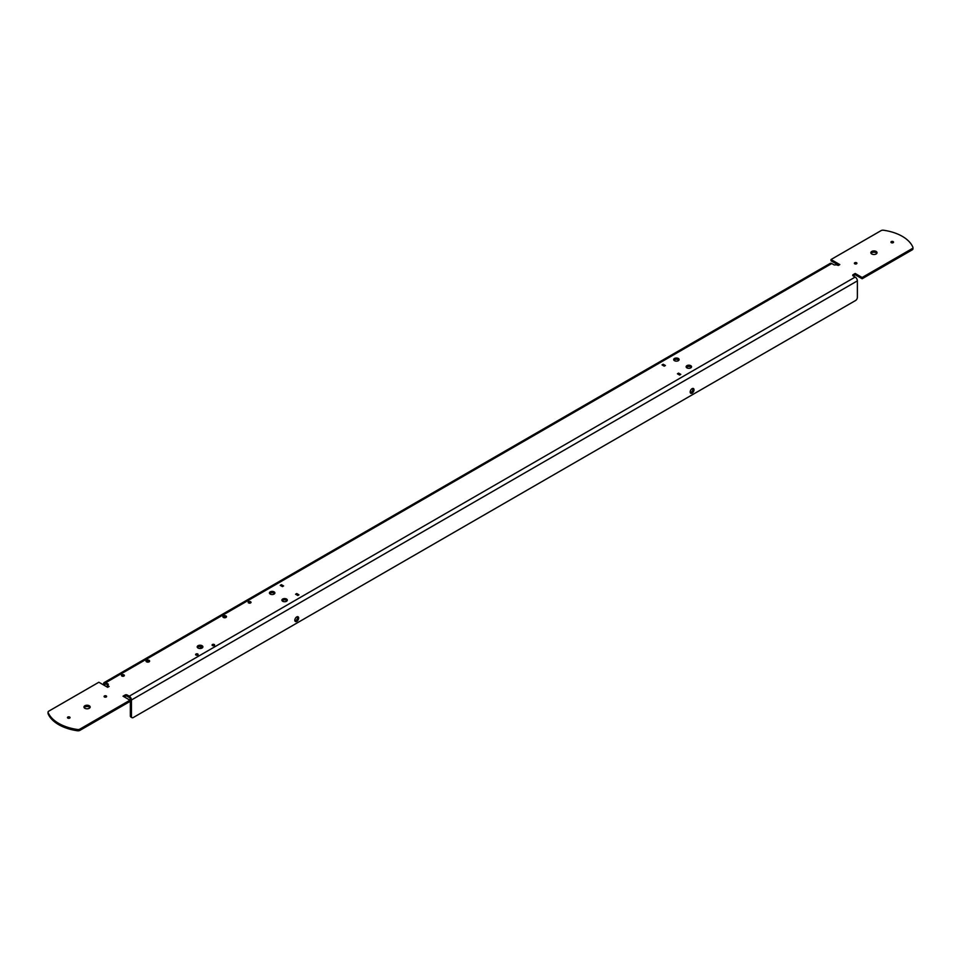 <?xml version="1.0" encoding="UTF-8"?>
<svg xmlns="http://www.w3.org/2000/svg" width="961" height="961" viewBox="0 0 961 961"><rect width="100%" height="100%" fill="white"/><g stroke="black" fill="none" stroke-linecap="round" stroke-linejoin="round"><path stroke-width="1.44" d="M106.046 697.085A1.297 0.745 0 0 0 104.677 697.085M106.275 695.92A1.297 0.745 0 0 0 104.449 696.977A1.297 0.745 0 0 0 106.275 695.92M89.962 707.656A3.111 1.79 0 0 0 89.253 707.02A3.111 1.79 0 0 0 84.16 707.656M89.253 705.746A3.111 1.79 0 0 0 85.865 705.362A3.111 1.79 0 0 0 83.955 707.02A3.111 1.79 0 0 0 84.868 708.281A3.111 1.79 0 0 0 88.244 708.677A3.111 1.79 0 0 0 90.166 707.02A3.111 1.79 0 0 0 89.253 705.746M69.444 718.215A1.297 0.745 0 0 0 68.075 718.215M69.672 717.05A1.297 0.745 0 0 0 67.835 718.107A1.297 0.745 0 0 0 69.672 717.05M686.358 367.402A2.715 1.574 180 0 1 690.767 366.922A2.715 1.574 180 0 1 691.331 367.402M686.923 367.871A2.715 1.574 180 0 1 686.13 366.766A2.715 1.574 180 0 1 687.8 365.312A2.715 1.574 180 0 1 690.767 365.66A2.715 1.574 180 0 1 691.56 366.766A2.715 1.574 180 0 1 689.878 368.219A2.715 1.574 180 0 1 686.923 367.871M673.913 360.219A2.715 1.574 180 0 1 678.322 359.738A2.715 1.574 180 0 1 678.886 360.219M674.478 360.687A2.715 1.574 180 0 1 673.673 359.582A2.715 1.574 180 0 1 675.355 358.129A2.715 1.574 180 0 1 678.322 358.465A2.715 1.574 180 0 1 679.115 359.582A2.715 1.574 180 0 1 677.433 361.036A2.715 1.574 180 0 1 674.478 360.687M282.114 600.781A2.715 1.574 180 0 1 286.522 600.313A2.715 1.574 180 0 1 287.087 600.781M282.678 601.262A2.715 1.574 180 0 1 281.885 600.157A2.715 1.574 180 0 1 283.567 598.703A2.715 1.574 180 0 1 286.522 599.039A2.715 1.574 180 0 1 287.327 600.157A2.715 1.574 180 0 1 285.645 601.598A2.715 1.574 180 0 1 282.678 601.262M269.669 593.598A2.715 1.574 180 0 1 274.077 593.129A2.715 1.574 180 0 1 274.642 593.598M270.233 594.078A2.715 1.574 180 0 1 269.44 592.961A2.715 1.574 180 0 1 271.122 591.52A2.715 1.574 180 0 1 274.077 591.856A2.715 1.574 180 0 1 274.87 592.961A2.715 1.574 180 0 1 273.2 594.415A2.715 1.574 180 0 1 270.233 594.078M854.954 263.915A1.297 0.745 180 0 1 856.323 263.915M854.725 263.807A1.297 0.745 180 0 1 856.551 262.749A1.297 0.745 180 0 1 854.725 263.807M197.425 647.498A2.847 1.646 180 0 1 202.062 646.969A2.847 1.646 180 0 1 202.675 647.498M198.038 648.026A2.847 1.646 180 0 1 197.197 646.861A2.847 1.646 180 0 1 198.963 645.348A2.847 1.646 180 0 1 202.062 645.696A2.847 1.646 180 0 1 202.891 646.861A2.847 1.646 180 0 1 201.137 648.387A2.847 1.646 180 0 1 198.038 648.026M196.188 655.174A1.297 0.745 180 0 1 197.558 655.174M195.96 655.066A1.297 0.745 180 0 1 197.786 654.009A1.297 0.745 180 0 1 195.96 655.066M212.657 645.66A1.297 0.745 180 0 1 214.027 645.66M212.429 645.564A1.297 0.745 180 0 1 214.255 644.507A1.297 0.745 180 0 1 212.429 645.564M122.023 676.1A1.429 0.817 180 0 1 123.825 676.1M121.915 676.051A1.429 0.817 180 0 1 121.494 675.463A1.429 0.817 180 0 1 122.383 674.706A1.429 0.817 180 0 1 123.933 674.886A1.429 0.817 180 0 1 124.353 675.463A1.429 0.817 180 0 1 123.464 676.22A1.429 0.817 180 0 1 121.915 676.051M146.372 661.733A1.814 1.045 180 0 1 149.099 661.624A1.814 1.045 180 0 1 149.255 661.733M146.54 661.829A1.814 1.045 180 0 1 146 661.096A1.814 1.045 180 0 1 147.129 660.123A1.814 1.045 180 0 1 149.099 660.351A1.814 1.045 180 0 1 149.628 661.096A1.814 1.045 180 0 1 148.511 662.057A1.814 1.045 180 0 1 146.54 661.829M223.252 617.346A1.814 1.045 180 0 1 225.979 617.238A1.814 1.045 180 0 1 226.135 617.346M223.408 617.455A1.814 1.045 180 0 1 222.88 616.71A1.814 1.045 180 0 1 223.997 615.749A1.814 1.045 180 0 1 225.979 615.965A1.814 1.045 180 0 1 226.508 616.71A1.814 1.045 180 0 1 225.391 617.671A1.814 1.045 180 0 1 223.408 617.455M248.683 602.967A1.429 0.817 180 0 1 250.497 602.967M248.575 602.919A1.429 0.817 180 0 1 248.166 602.343A1.429 0.817 180 0 1 249.043 601.574A1.429 0.817 180 0 1 250.593 601.754A1.429 0.817 180 0 1 251.013 602.343A1.429 0.817 180 0 1 250.136 603.1A1.429 0.817 180 0 1 248.575 602.919M891.556 242.785A1.297 0.745 180 0 1 892.925 242.785M891.327 242.677A1.297 0.745 180 0 1 893.165 241.619A1.297 0.745 180 0 1 891.327 242.677M871.038 253.344A3.111 1.79 180 0 1 876.132 252.719A3.111 1.79 180 0 1 876.84 253.344M871.747 253.98A3.111 1.79 180 0 1 870.834 252.719A3.111 1.79 180 0 1 872.756 251.061A3.111 1.79 180 0 1 876.132 251.446A3.111 1.79 180 0 1 877.045 252.719A3.111 1.79 180 0 1 875.135 254.377A3.111 1.79 180 0 1 871.747 253.98M297.429 616.674A2.715 1.574 -60 0 1 295.628 620.734A2.715 1.574 -60 0 1 294.943 620.986M296.733 616.926A2.715 1.574 -60 0 1 298.09 616.794A2.715 1.574 -60 0 1 298.511 618.968A2.715 1.574 -60 0 1 296.733 621.371A2.715 1.574 -60 0 1 295.375 621.503A2.715 1.574 -60 0 1 294.955 619.328A2.715 1.574 -60 0 1 296.733 616.926M692.785 388.412A2.715 1.574 -60 0 1 690.995 392.472A2.715 1.574 -60 0 1 690.298 392.725M692.088 388.664A2.715 1.574 -60 0 1 693.446 388.532A2.715 1.574 -60 0 1 693.866 390.707A2.715 1.574 -60 0 1 692.088 393.109A2.715 1.574 -60 0 1 690.731 393.241A2.715 1.574 -60 0 1 690.322 391.067A2.715 1.574 -60 0 1 692.088 388.664M124.125 696.821L125.038 696.293A1.55 0.901 180 0 1 127.236 696.293L129.254 697.458A1.55 0.901 60 0 1 130.348 699.356L130.348 715.837L131.441 716.474A2.583 1.49 120 0 0 131.981 717.663A2.583 1.49 120 0 0 133.279 717.531L855.542 300.529A2.583 1.49 120 0 0 857.38 297.369L857.38 280.876A3.111 1.79 -120 0 0 855.182 277.068L853.164 275.915L855.182 274.75L862.137 278.762L912.193 249.86L912.193 248.599A2.583 1.49 0 0 0 912.95 247.542A2.583 1.49 0 0 0 912.878 247.181A40.098 23.148 0 0 0 902.295 236.346A40.098 23.148 0 0 0 883.519 230.232A2.583 1.49 180 0 0 881.081 230.628L831.013 259.53L839.806 264.599L838.34 265.452L835.962 264.707A1.55 0.901 180 0 1 833.764 264.707L831.745 263.542A3.111 1.79 -120 0 0 830.196 263.398L104.268 682.502A3.111 1.79 60 0 1 105.818 682.658L107.836 683.824A1.55 0.901 180 0 1 108.293 684.46A1.55 0.901 180 0 1 107.836 685.085L107.284 686.671L108.016 687.091M295.592 594.234L297.79 595.496L298.967 594.823L296.769 593.55L295.592 594.234M297.862 595.46L296.697 594.859M296.769 594.823L296.769 593.55M678.514 374.418L678.586 373.108L680.784 374.382L679.607 375.054L677.409 373.793L678.586 373.108M678.586 374.382L679.679 375.018M663.138 365.54L663.21 364.231L665.408 365.504L664.231 366.177L662.033 364.916L663.21 364.231M663.21 365.504L664.303 366.141M280.216 585.357L282.414 586.618L283.591 585.946L281.393 584.672L280.216 585.357M282.486 586.582L281.321 585.982M281.393 585.946L281.393 584.672M48.122 713.098A2.583 1.49 0 0 0 48.05 713.458A2.583 1.49 0 0 0 48.122 713.819A40.098 23.148 180 0 0 77.481 730.768A2.583 1.49 180 0 0 79.919 730.372L79.919 729.099A2.583 1.49 180 0 1 77.481 729.495A40.098 23.148 180 0 1 48.122 712.545A2.583 1.49 0 0 1 48.05 712.197A2.583 1.49 0 0 1 48.807 711.14L98.863 682.238L107.656 687.307L109.122 686.466L107.284 685.409M79.919 730.372L129.987 701.47L129.987 700.197L123.032 696.184L125.038 695.019A1.55 0.901 180 0 1 127.236 695.019L129.254 696.184A3.111 1.79 60 0 1 131.441 699.992L131.441 716.474M79.919 729.099L129.987 700.197M130.348 715.837A2.583 1.49 120 0 0 130.888 717.026L131.981 717.663M853.164 274.642L853.164 275.915A1.55 0.901 180 0 1 852.707 275.278A1.55 0.901 180 0 1 853.164 274.642L855.182 273.477L855.182 274.75M862.137 278.762L862.137 277.501L855.182 273.477M912.193 248.599L862.137 277.501M912.193 249.86A2.583 1.49 0 0 0 912.95 248.803A2.583 1.49 0 0 0 912.878 248.455M838.701 265.236L831.013 260.803L831.013 259.53M199.444 648.471L202.05 646.969M282.186 600.697L283.363 600.024M686.43 367.318L687.595 366.634M104.725 685.613L104.725 684.556A1.55 0.901 60 0 1 105.049 683.848A1.55 0.901 60 0 1 105.818 683.932L107.836 685.085L107.836 683.824M103.62 684.989L103.62 683.932A3.111 1.79 60 0 1 104.268 682.502M48.122 713.819L48.122 712.545M77.481 730.768L77.481 729.495M125.038 696.293L125.038 695.019M127.236 696.293L127.236 695.019M831.745 263.542L105.818 682.658M857.38 280.876L131.441 699.992M129.254 696.184L855.182 277.068M104.725 684.556L105.818 683.932M48.05 712.197L48.05 713.458M912.95 247.542L912.95 248.803"/></g></svg>
